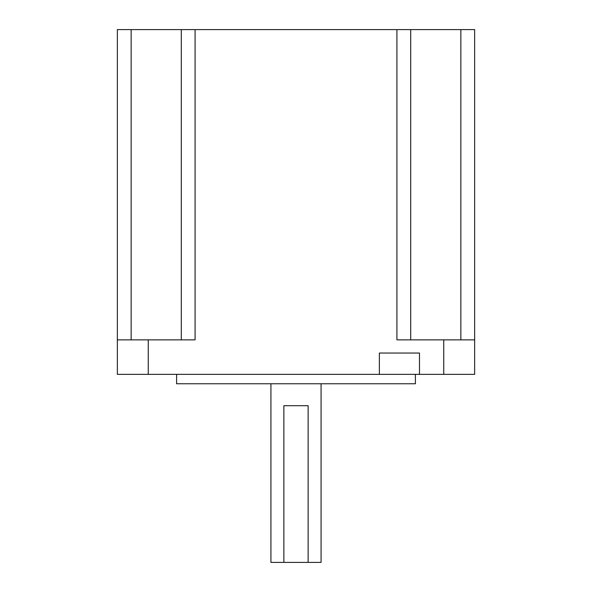<?xml version="1.0" encoding="UTF-8"?>
<svg xmlns="http://www.w3.org/2000/svg" width="592" height="592" viewBox="0 0 592 592"><rect width="100%" height="100%" fill="white"/><g stroke="black" fill="none" stroke-linecap="round" stroke-linejoin="round"><path stroke-width="0.89" d="M270.929 383.757L270.929 562.4L283.864 562.4L283.864 405.698L308.136 405.698L308.136 562.4L321.071 562.4L321.071 383.757M415.406 374.351L415.406 383.757L176.594 383.757L176.594 374.351M117.357 339.875L117.357 29.6L474.643 29.6L474.643 374.351L419.484 374.351L419.484 353.039L379.368 353.039L379.368 374.351L117.357 374.351L117.357 339.875L195.079 339.875L195.079 29.6M396.921 29.6L396.921 339.875L474.643 339.875M410.707 339.875L410.707 29.6M181.293 339.875L181.293 29.6M379.368 374.351L419.484 374.351M283.864 562.4L308.136 562.4M148.259 339.875L148.259 374.351M443.741 339.875L443.741 374.351M460.857 339.875L460.857 29.6M131.143 339.875L131.143 29.6"/></g></svg>
